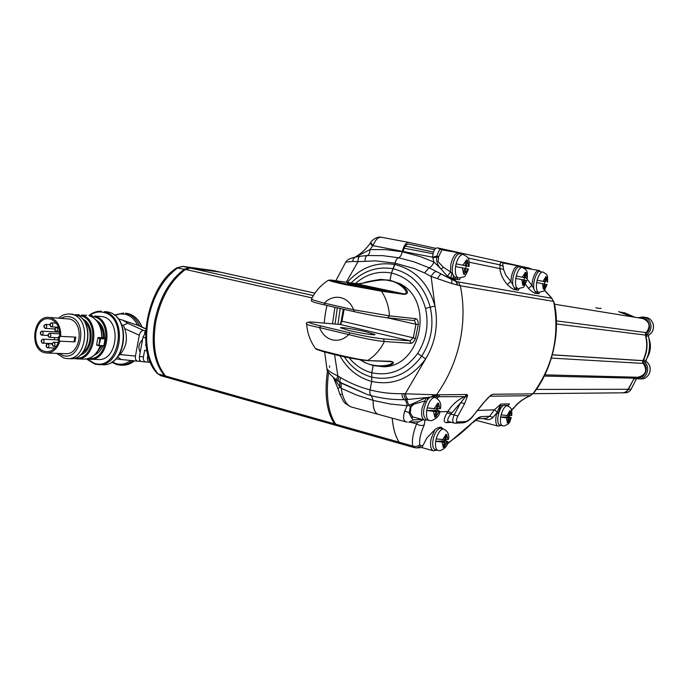 <?xml version="1.0" encoding="UTF-8"?>
<svg xmlns="http://www.w3.org/2000/svg" width="688" height="688" viewBox="0 0 688 688"><rect width="100%" height="100%" fill="white"/><g stroke="black" fill="none" stroke-linecap="round" stroke-linejoin="round"><path stroke-width="1.03" d="M98.84 345.772L96.776 345.204L98.891 345.789L99.898 338.608L97.842 338.049L96.621 344.705L99.407 345.462L103.836 345.66L105.075 338.883L100.654 338.659L98.891 345.789L103.682 346.012L99.081 345.806M99.898 338.608L100.654 338.659L100.353 338.109L99.898 338.608M97.842 338.049L98.229 337.533L105.075 338.358L101.987 337.464M96.776 345.204L96.621 344.705M101.772 337.722C101.635 326.06 97.369 318.699 88.984 315.637L89.044 315.646C97.533 318.75 101.85 326.103 101.979 337.696L98.229 337.533M105.075 338.358L105.075 338.883M89.801 359.265L87.118 358.869L89.801 359.265C109.263 361.26 113.907 319.851 94.634 316.05L102.822 316.661C122.017 320.436 117.407 361.492 98.023 359.514L90.051 359.274M48.779 317.417L50.654 317.727C57.534 320.359 60.897 326.576 60.742 336.363L75.792 337.137L74.7 337.98L74.235 340.551L74.923 341.884L59.873 341.179C57.242 348.876 52.838 352.824 46.672 353.021L44.359 352.643C28.991 349.1 33.196 315.474 48.779 317.417L69.462 319.026C84.719 322.113 80.943 355.3 65.541 353.675L46.844 353.021M74.923 341.884L75.792 337.137M59.787 335.426C58.033 337.068 57.663 339.098 58.686 341.523C56.141 348.171 52.15 351.551 46.715 351.68L44.591 351.327C30.384 348.068 34.262 316.962 48.667 318.75L50.422 319.043C56.519 321.322 59.641 326.783 59.787 335.426M60.742 336.363C58.953 337.55 58.661 339.158 59.873 341.179M118.164 356.203L119.936 354.544C126.42 347.242 128.011 338.599 124.717 328.615L123.341 325.183L121.742 324.977M55.152 330.833L54.877 331.883M54.326 337.55L54.515 339.734M141.685 326.886C138.752 319.757 134.237 315.319 128.14 313.59L126.325 313.444C132.148 315.087 136.551 319.241 139.535 325.923L122.997 320.281L127.753 323.283L123.341 325.183M122.997 320.281L118.147 318.793M119.936 354.544L135.441 356.066L139.294 335.262L124.717 328.615M115.919 358.835L121.105 359.514L117.786 356.952M145.701 330.756L143.551 330.429C141.496 330.627 140.077 332.235 139.294 335.262M135.441 356.066C135.097 358.998 135.854 360.71 137.72 361.191L140.98 361.389M59.71 332.562L58.609 332.115M139.724 360.013L139.501 361.243M142.571 339.502C138.692 343.596 137.91 347.827 140.223 352.196M145.194 330.524L144.643 333.491M145.503 361.965L141.694 361.587C139.827 361.105 139.079 359.394 139.432 356.453L143.431 356.848C143.078 359.798 143.826 361.51 145.684 361.991L148.771 362.077M43.009 339.21C44.582 340.809 44.428 342.134 42.544 343.166L42.303 343.123C40.73 341.523 40.884 340.199 42.768 339.167L43.009 339.21M44.961 328.357C43.387 326.74 43.55 325.424 45.451 324.392L45.675 324.435C47.248 326.043 47.094 327.359 45.193 328.391L44.961 328.357M53.905 342.28C55.496 343.897 55.341 345.221 53.44 346.262L53.191 346.219C51.6 344.602 51.755 343.278 53.655 342.246L53.905 342.28M56.597 327.419C58.196 329.036 58.033 330.36 56.115 331.401L55.883 331.358C54.283 329.741 54.447 328.408 56.364 327.376L56.597 327.419M47.18 347.732C45.597 346.124 45.752 344.8 47.635 343.768L47.885 343.811C49.467 345.419 49.312 346.735 47.429 347.775L47.18 347.732M49.063 337.266C47.481 335.649 47.644 334.325 49.545 333.293L49.777 333.336C51.359 334.944 51.204 336.269 49.304 337.301L49.063 337.266M50.964 326.783C49.373 325.166 49.536 323.842 51.454 322.81L51.669 322.844C53.26 324.461 53.096 325.785 51.187 326.817L50.964 326.783M41.392 335.116C39.818 333.508 39.981 332.192 41.865 331.16L42.097 331.203C43.671 332.803 43.507 334.119 41.624 335.151L41.392 335.116M139.535 325.923L145.839 328.761M146.08 345.402L145.581 345.264L146.071 345.29M145.581 345.264L145.89 343.596M145.572 338.126L143.044 336.974L145.607 332.631M143.044 336.974L139.432 356.453M147.619 353.89L146.63 350.82M143.431 356.848L144.652 350.278L146.948 350.906M41.572 341.781L41.813 340.474L41.572 341.781M44.479 325.682L44.238 326.989L44.479 325.682M52.469 344.869L52.709 343.553L52.469 344.869M55.16 329.991L55.401 328.675L55.16 329.991M46.689 345.075L46.457 346.391L46.689 345.075M48.581 334.592L48.349 335.907L48.581 334.592M50.473 324.1L50.241 325.407L50.473 324.1M40.902 332.45L40.661 333.757L40.902 332.45M147.886 354.913L147.447 357.244L148.591 357.356M150.483 362.464L149.692 362.395C147.843 361.914 147.094 360.194 147.447 357.244M401.199 443.906L338.272 426.044L335.787 424.229C328.073 412.671 325.673 395.428 328.589 372.509M329.44 367.323L329.698 365.939M360.073 359.807L365.104 362.722L373.171 365.586L371.761 372.75L371.692 381.462L370.024 389.881C369.525 393.08 369.989 395.015 371.417 395.695L373.18 400.416C372.887 408.319 374.599 412.972 378.331 414.365M392.169 418.141C393.106 428.409 395.419 436.416 399.1 442.16L401.31 443.941M435.753 248.342L408.973 242.46C406.032 242.434 403.822 245.392 402.342 251.335L402.248 251.791C401.474 255.136 400.218 257.123 398.481 257.759C396.907 258.327 395.763 260.133 395.058 263.16L391.446 273.033L390.019 280.265L380.318 279.397C370.78 280.962 365.208 282.132 363.608 282.914C361.897 283.542 359.265 283.783 355.73 283.619M434.549 249.718L408.646 244.102C406.195 244.085 404.355 246.545 403.125 251.49M554.132 302.419L551.707 298.274L455.998 281.53L429.037 267.77C430.912 267.159 432.554 265.267 433.965 262.076L420.557 256.693L402.274 251.799L402.368 251.344L372.939 245.642L369.989 249.555L386.097 249.675L402.248 251.791C401.5 255.136 400.244 257.131 398.507 257.759C396.933 258.335 395.798 260.133 395.093 263.169L414.21 268.578L424.573 272.921L431.118 276.464L434.954 305.997L425.537 308.413C429.011 324.693 426.379 339.691 417.65 353.417C405.292 370.067 390.001 376.508 371.787 372.758L371.718 381.47C393.08 385.977 411.063 378.46 425.666 358.93L405.438 393.45C405.817 396.692 406.771 398.696 408.302 399.453L430.456 397.131L436.338 394.817L401.955 393.682C391.042 393.88 380.404 392.616 370.058 389.89C369.551 393.089 370.015 395.024 371.451 395.695L373.206 400.425C372.913 408.397 374.659 413.049 378.434 414.391L406.049 421.925M344.31 356.823C351.233 367.237 360.366 374.005 371.726 377.11C391.541 381.247 408.182 374.263 421.658 356.169L425.666 358.93C435.444 342.684 438.54 325.037 434.954 305.997C428.435 283.275 415.053 269.455 394.817 264.536L395.093 263.169M394.817 264.536L391.481 273.041L390.053 280.274L400.278 283.852C408.294 290.327 409.575 293.828 404.131 294.378L381.427 291.187L345.204 284.583C335.073 282.355 329.509 280.885 328.511 280.179C321.081 284.815 315.405 291.11 311.483 299.065C311.776 299.615 316.05 300.974 324.306 303.133L324.899 304.99L354.096 311.612M408.646 244.102L408.672 244.102C406.23 244.085 404.389 246.553 403.159 251.49M337.705 425.855L334.523 423.842C326.602 411.94 324.272 394.198 327.531 370.617M419.757 444.766C417.676 446.478 415.363 446.899 412.8 446.048C411.682 440.698 412.938 433.311 416.567 423.894C419.379 425.597 421.95 425.915 424.281 424.849C420.549 433.268 419.035 439.907 419.757 444.766L421.133 445.729L417.074 447.94L414.52 447.682L412.8 446.048L399.126 442.169L401.422 443.966L414.331 447.63M399.126 442.169C395.445 436.424 393.132 428.418 392.203 418.149M370.058 389.89L371.718 381.47M389.821 361.458L390.861 361.295C395.91 362.705 393.57 364.545 383.852 366.807L373.206 365.586L371.787 372.758C362.825 370.376 355.309 365.405 349.203 357.846M341.016 383.044L367.272 394.508L371.417 395.695C382.158 398.55 393.132 399.866 404.363 399.651C405.911 400.493 406.823 402.523 407.115 405.748L389.958 403.985L373.206 400.425L356.831 395.153L341.136 388.256L342.435 394.327C344.49 401.448 347.466 405.671 351.37 407.004L378.219 414.331M334.566 354.569L337.86 375.906C336.707 378.34 336.604 379.982 337.533 380.834L339.064 381.831M324.667 352.007L326.852 368.433C327.677 370.488 331.341 372.973 337.86 375.906L340.732 377.755C349.925 383.113 359.686 387.155 370.024 389.881M351.164 406.952C341.97 401.809 344.421 402.403 339.915 394.344L337.963 388.514L339.967 387.069L341.136 388.256L341.188 383.164M367.272 394.508L340.758 382.915C339.7 382.081 339.691 380.361 340.732 377.755M365.104 362.722L363.195 361.647M361.338 283.516L380.318 279.397M340.199 308.465L337.946 324.289M361.217 359.979C372.457 369.447 395.849 365.431 391.618 361.673L366.979 360.581L390.861 361.295M408.844 242.434L381.135 237.197C377.996 237.171 375.261 239.983 372.939 245.642L370.78 242.494C371.597 240.172 377.506 236.319 380.937 237.162M395.058 263.16L375.708 260.855L358.035 261.646C357.958 258.49 358.68 256.693 360.202 256.271L367.366 255.506C368.974 254.87 369.852 252.883 369.989 249.555L355.55 257.045M331.831 280.136L355.773 283.628L403.245 293.759C411.777 295.092 400.502 282.063 389.692 280.756C379.234 277.703 362.447 284.66 355.773 283.628L355.61 283.611M360.116 256.289L355.309 257.106L353.383 258.8L352.652 261.431L358.035 261.646L346.245 282.235M448.309 443.27L473.009 422.131C464.916 430.172 456.927 436.88 449.023 442.246L447.226 443.958M477.592 410.418L494.397 409.807L489.615 416.257L486.45 418.33L477.18 418.794L481.299 416.653C479.166 416.971 476.397 418.803 473.009 422.131M383.852 366.807C421.4 366.36 434.532 301 400.278 283.852M443.235 249.847L440.251 249.194L441.911 249.847L438.6 256.779L436.863 256.074C438.256 252.161 439.391 249.864 440.251 249.194L437.611 247.869C434.825 247.921 433.165 251.025 432.632 257.2L433.965 262.076L441.283 269.223C437.714 265.774 436.175 261.655 436.656 256.873L436.863 256.074L432.632 257.2L402.368 251.344M508.776 415.44L509.645 415.664L510.625 410.796L509.705 410.831L508.716 415.707L501.131 414.847C502.704 409.334 504.665 406.316 507.013 405.791L504.399 405.129L503.109 405.576C501.251 406.961 499.746 409.67 498.585 413.712L496.719 413.161L493.038 417.332C491.232 419.396 488.867 420.033 485.96 419.25L483.071 418.502M352.652 261.431L345.763 262.094L335.864 280.721M332.51 323.816L334.918 307.261M337.369 425.76L334.506 423.868C326.585 411.949 324.254 394.19 327.514 370.591M410.297 422.183L416.567 423.894L418.089 421.787M413.669 417.169L411.243 417.487L409.145 413.006L410.306 406.651L408.758 405.284L407.115 405.748L404.759 411.02C402.815 417.263 403.306 420.91 406.212 421.976L407.373 422.071M339.915 394.344L342.435 394.327M335.047 324.031L337.326 307.811M333.912 378.108L339.967 387.069L339.657 382.244M311.483 299.065L311.483 299.065C313.255 300.742 305.025 300.501 324.839 304.973L354.139 311.63L353.641 309.763C351.018 303.202 346.666 299.151 340.594 297.612C334.463 296.459 329.036 298.3 324.306 303.133L353.641 309.763L389.468 315.869L415.905 318.673C417.461 319.249 418.252 321.167 418.287 324.435L415.483 338.47C414.21 341.454 412.714 343.071 410.994 343.321L384.394 341.506C374.943 340.62 363.066 338.307 348.782 334.583L319.55 327.608C311.526 325.974 307.226 324.796 306.65 324.057L306.65 324.057C307.321 333.001 310.211 341.093 315.328 348.326C317.263 349.418 322.758 351.043 331.814 353.193C342.22 355.851 359.919 359.987 367.788 360.374C374.857 355.937 380.395 349.65 384.394 341.506L383.371 338.909L409.988 340.818L413.273 337.799L415.483 338.47M447.553 443.106L449.023 442.246M451.534 422.363L446.331 422.647C443.278 422.234 443.519 418.983 447.062 412.895L447.879 411.51C452.093 404.621 457.804 399.633 465.019 396.546L467.04 394.508L467.608 395.634L464.615 403.641L457.916 415.999C455.972 419.732 455.912 421.718 457.735 421.959L465.604 421.529C467.84 421.073 470.463 419.001 473.482 415.311L483.165 403.185L490.664 395.368L492.617 394.258L490.097 396.099M422.14 419.456L413.256 419.878L411.243 417.487L412.817 416.937M424.281 424.849L424.978 420.196M421.133 445.729L422.931 445.566L426.921 437.912L434.807 429.682C438.462 427.188 440.87 426.577 442.031 427.859L442.599 428.762M417.65 353.417L421.658 356.169C431.273 341.179 434.137 324.856 430.241 307.209C424.238 286.191 411.871 273.377 393.149 268.784M481.299 416.653L489.615 416.257L493.038 417.332M511.64 410.34L512.517 409.403L511.562 410.057M530.62 395.66C524.978 397.836 520.051 401.199 515.845 405.748L512.422 409.145L511.244 409.188M436.433 408.56L437.568 408.861L438.686 403.245L437.482 403.271L436.364 408.904L427.222 407.872C429.088 401.508 431.539 398.051 434.584 397.483L432.331 396.821L436.51 394.766L439.606 394.783L438.746 396.89L437.018 398.352M436.321 271.459C434.515 271.743 432.786 273.411 431.118 276.464L451.767 283.533L460.324 285.795L553.436 301.37L553.788 302.281C559.765 335.718 552.989 365.973 533.467 393.029L532.684 393.863L492.617 394.258L490.131 396.082M437.448 278.657C439.047 275.862 440.294 274.314 441.197 274.022L451.801 279.577L451.767 283.533M447.406 276.258L441.283 269.223L443.201 267.116L450.485 271.915L451.792 273.282L450.924 277.677L447.406 276.258L450.485 271.915L450.898 264.244C452.816 256.572 455.525 252.771 459.034 252.84L461.149 254.104M457.52 285.056L455.998 281.53L450.924 277.677L455.654 279.182L454.751 276.954L455.757 277.359M553.788 302.281L554.141 302.488C560.539 329.44 553.702 367.28 533.897 392.831L533.467 393.029M489.916 396.219L530.405 395.686L533.836 392.917M475.623 420.205L498.112 426.13C495.816 425.029 495.205 421.314 496.28 414.993L497.218 412.052L494.397 409.807L500.795 404.097L498.207 415.311C497.261 420.841 497.794 424.092 499.798 425.064L502.438 425.752C500.615 424.96 500.013 422.088 500.658 417.143L504.27 416.962L508.251 417.994L507.237 422.862L508.165 422.802L509.18 417.951L511.339 417.719L508.75 416.739L509.034 415.5M519.543 266.927C515.149 265.362 510.247 283.017 513.936 287.163L515.398 289.743C513.601 289.794 510.892 288.048 507.271 284.497C502.98 279.526 500.529 274.237 499.927 268.63L500.021 264.889C500.09 262.515 501.268 261.922 503.556 263.1M522.089 267.408L524.566 267.718M345.763 262.094L347.113 260.46L345.961 261.947M336.785 425.623L168.483 377.867L165.584 376.026C155.29 363.316 152.031 345.127 155.806 321.442C160.811 297.818 170.719 280.48 185.502 269.447L190.37 268.079L220.573 272.19L314.923 293.148M401.955 393.682C402.127 396.83 402.927 398.825 404.363 399.651L408.302 399.453M426.139 401.973L424.479 401.035L413.772 404.234L410.942 406.978L410.306 406.651L413.273 403.435L408.758 405.284L406.634 399.565C405.146 398.756 404.252 396.761 403.942 393.588M422.931 445.566L421.735 447.518L417.642 447.888M410.942 406.978L410.194 413.032L404.759 411.02M340.25 324.487L341.162 321.176L341.97 321.193L340.577 324.53L312.163 322.053C305.962 321.735 308.852 323.033 320.823 325.94L319.55 327.608C322.07 334.11 326.336 338.195 332.347 339.863C338.453 341.153 343.931 339.399 348.782 334.583L350.037 332.88C363.384 335.985 374.496 337.997 383.371 338.909M315.328 348.326C316.876 348.928 312.189 348.119 323.635 351.714C333.895 354.595 347.578 357.588 351.018 358.216L366.721 360.546C351.138 359.188 318.518 351.155 316.36 348.902M344.12 309.351L341.97 321.193L413.273 337.799L415.965 324.289L418.287 324.435M387.052 317.753L415.965 324.289L414.589 320.78M331.994 280.162C321.313 278.803 363.806 287.928 380.516 290.551L403.245 293.759L404.131 294.378M356.771 285.408L347.492 283.121C346.202 282.424 363.72 285.537 375.88 288.16L385.435 290.551L356.771 285.408M440.965 428.323L440.251 428.246C437.147 429.08 434.782 432.795 433.148 439.391C432.184 445.205 432.881 448.636 435.212 449.694L437.86 450.434M507.959 405.997L509.421 403.865L507.985 406.006M454.802 423.12L454.166 423.068C452.283 422.269 452.257 419.551 454.097 414.933L460.779 402.557L450.812 414.064L447.062 412.895M451.638 412.688L447.879 411.51L439.77 411.811M457.916 415.999L450.812 414.064C447.716 418.192 446.951 420.686 448.533 421.563L454.089 423.043M435.186 395.884L436.51 394.766C458.509 364.33 468.167 323.515 460.324 285.795L458.38 282.166M433.423 394.989L431.539 397.036L430.344 397.277M433.56 394.989L431.582 397.028M453.16 274.908L453.495 278.614L456.514 281.564L457.623 285.073M518.735 288.693C519.096 290.035 518.528 290.482 517.015 290.026L515.398 289.743M540.157 271.442C536.09 269.971 531.403 286.973 534.791 290.929L536.193 293.415C534.533 293.484 531.962 291.807 528.487 288.384L525.4 284.239M539.203 292.391L538.979 293.742L536.193 293.415M459.971 278.047C460.272 279.586 459.498 280.076 457.632 279.534L455.654 279.182M438.6 256.779L438.187 261.758L443.201 267.116M432.804 257.923L436.656 256.873L438.273 257.441M501.131 414.847L500.658 417.143L508.251 417.994M498.895 412.576L497.218 412.052L500.795 404.097L509.421 403.865L508.131 405.499M458.733 252.78L441.911 249.847M518.141 265.878L503.066 263.014C502.618 262.954 502.653 264.046 503.186 266.299L503.487 269.335L505.835 275.217L510.917 281.401L513.128 285.425M467.9 257.983L500.021 264.889L503.186 266.299M538.807 270.436L523.783 267.959M413.772 404.234L413.273 403.435L425.442 397.931L430.318 397.277L427.334 397.698M410.194 413.032L412.774 416.928L424.539 420.101M348.85 330.472L340.5 327.832C340.01 326.852 355.67 329.311 366.412 331.874L374.977 334.557C375.691 335.572 359.755 333.095 348.85 330.472M387.542 317.796C378.641 316.669 367.53 314.614 354.208 311.638L354.139 311.63C367.564 314.631 378.761 316.695 387.722 317.822L387.542 317.796M634.869 377.17L628.11 389.27C626.802 391.584 624.85 392.762 622.244 392.822L533.277 393.665M554.408 304.199L643.005 318.57C649.825 321.838 650.857 326.508 646.109 332.596L645.327 335.056C647.769 343.888 646.952 352.419 642.876 360.641L642.652 362.309L643.314 363.436C647.649 370.626 645.817 375.235 637.819 377.248L544.586 374.84M618.564 311.638L632.057 316.79M441.085 441.326L445.42 440.595L445.652 439.589M436.218 438.918C437.955 432.967 440.225 429.656 443.029 428.994L443.657 429.045C447.94 431.367 449.548 434.773 448.473 439.254L445.824 439.641L446.865 434.403L445.755 434.481L444.715 439.727L436.218 438.918L435.719 441.395L440.045 441.042L444.216 442.195L443.141 447.432L444.25 447.329L445.325 442.1L447.983 441.713L445.42 440.595M434.481 396.116L435.212 397.466L436.691 396.692L465.621 396.649L467.04 394.508L439.606 394.783L436.097 395.703M464.615 403.641L460.779 402.557L465.621 396.649L467.608 395.634M436.691 396.692L436.519 395.875M490.664 395.368L489.976 396.185C489.005 397.2 489.366 395.875 483.32 403.263L473.482 415.311M536.889 291.953L537.689 293.681M528.487 288.384L531.97 285.4L534.06 289.278M456.746 277.556L457.632 279.534M469.173 262.214L503.487 269.335M507.271 284.497L510.917 281.401L511.476 276.318C513.188 269.395 515.484 265.929 518.356 265.921L520.171 267.047M460.298 253.941C454.897 252.083 449.376 271.631 453.994 276.318L454.751 276.954M516.189 288.238L517.015 290.026M514.555 287.722L515.381 288.074M526.234 277.986L531.97 285.4L532.529 280.515C534.172 273.85 536.33 270.504 539.005 270.47L540.716 271.554M535.367 291.463L536.133 291.807M451.792 273.282L452.962 274.383M507.443 405.834C512.483 408.457 511.657 409.446 511.803 415.44L509.645 415.664M505.147 417.195L508.75 416.739M503.109 405.576L499.918 405.92M212.807 270.487L182.741 266.368L177.865 267.727C163.03 278.7 153.123 295.952 148.135 319.481C144.394 343.071 147.696 361.209 158.059 373.894L164.509 375.717L167.408 377.566L164.518 375.7C154.224 362.997 150.956 344.817 154.723 321.167C159.728 297.56 169.626 280.248 184.418 269.232L189.269 267.864L220.409 272.164M425.442 397.931L426.113 397.939L422.079 408.036C420.979 414.838 421.83 418.863 424.634 420.127L427.171 419.938M426.113 397.939L426.835 397.853M439.881 450.666L437.981 450.468C435.857 449.599 435.1 446.572 435.719 441.395L444.216 442.195M427.351 397.767L427.214 400.106C422.63 409.506 422.337 416.042 426.328 419.706L429.183 420.48M429.785 397.363L427.214 400.106M544.363 284.058L544.836 281.753L541.473 281.065M541.473 281.074L545.558 281.865L546.556 276.911L545.679 276.731L544.681 281.693L537.173 280.205L536.692 282.544L544.199 284.024L543.167 288.977L544.045 289.141L545.077 284.196L547.098 284.591C542.858 292.899 546.229 290.164 538.945 292.357L538.601 292.297C536.623 291.342 535.986 288.091 536.692 282.544M465.716 268.552L466.249 265.903L461.811 265L466.344 265.895L467.47 260.193L466.309 259.952L465.183 265.663L456.118 263.865L455.576 266.566L468.545 269.111C463.832 278.468 466.688 275.922 458.87 277.978L458.449 277.9C455.826 276.722 454.863 272.947 455.576 266.566M524.041 280.05L524.531 277.66L527.3 278.193L525.107 277.746L526.148 272.603L525.202 272.396L524.17 277.556L516.267 275.991L515.768 278.425L526.81 280.592C522.398 289.244 525.727 286.449 518.27 288.642L517.909 288.582C515.776 287.567 515.063 284.187 515.768 278.425M505.198 416.919L509.18 417.951M507.305 422.578L508.165 422.802M164.509 375.717C154.207 363.015 150.939 344.826 154.705 321.158C159.711 297.551 169.609 280.231 184.41 269.206L189.277 267.83L220.444 272.173M444.792 439.357L445.824 439.641M443.235 447.045L444.25 447.329M441.163 440.948L445.325 442.1M427.222 407.872L426.689 410.53L431.393 410.375L435.831 411.544L434.687 417.16L435.891 417.109L437.043 411.501L439.924 411.252L437.215 410.177L437.516 408.853M544.836 281.753L545.558 281.865M544.681 281.693L537.173 280.205C538.747 274.701 540.648 271.958 542.884 271.966L542.927 271.975C548.439 275.166 547.519 275.475 547.571 282.278M465.183 265.663L456.118 263.865C457.984 257.544 460.384 254.431 463.316 254.517L463.385 254.534C469.354 257.622 469.096 258.851 469.087 266.445M464.641 268.346L463.48 274.039L464.641 274.263L465.802 268.569M466.249 265.903L469.087 266.454L466.344 265.895M524.531 277.66L525.107 277.746M524.17 277.556L516.267 275.991C517.918 270.281 519.939 267.434 522.347 267.46L522.398 267.469C527.971 270.513 527.318 271.356 527.3 278.184M523.671 279.973L522.605 285.124L523.551 285.296L524.617 280.162M435.169 397.552C439.761 399.891 441.524 403.581 440.449 408.612L437.568 408.861M432.528 410.676L437.215 410.177M431.032 420.703L429.278 420.497C426.895 419.525 426.027 416.206 426.689 410.53L435.831 411.544M544.199 284.024L545.077 284.196M545.679 276.748L546.556 276.911M543.167 288.969L544.045 289.141M463.48 274.03L464.641 274.263M466.309 259.969L467.47 260.193M525.202 272.414L526.148 272.603M522.605 285.107L523.551 285.296M432.597 410.332L437.043 411.501M434.773 416.808L435.891 417.109M76.815 358.887L84.125 359.102C91.384 358.93 96.741 354.518 100.207 345.866M86.688 315.25L81.459 315.078C100.852 318.914 96.148 360.89 76.566 358.878L73.633 358.405L76.566 358.878M75.112 358.001C94.411 361.484 100.052 319.688 80.78 315.801L77.512 315.405M96.922 352.376L101.549 345.918M103.389 337.851C103.535 331.891 101.927 327.024 98.556 323.248M82.225 318.776C95.168 323.781 93.62 351.482 80.169 355.137M96.234 320.126C101.867 323.73 104.619 329.741 104.49 338.152M102.736 345.978C100.783 350.493 97.963 353.58 94.265 355.24M82.483 352.841C91.796 347.053 92.871 328.004 84.263 321.287M88.752 358.448C107.767 361.243 112.884 320.539 93.972 316.772L91.117 316.368M86.972 358.895L94.29 363.264C118.852 371.761 128.871 317.581 103.604 312.412C98.59 311.217 93.86 312.335 89.397 315.74M75.284 314.622L75.353 314.631C95.021 318.621 90.3 360.632 70.365 358.689C90.008 360.718 94.738 318.484 75.284 314.622M105.333 311.552L108.128 312.017C132.113 316.807 126.566 366.902 102.228 364.717C126.11 367.082 131.692 316.557 108.033 311.999L104.258 311.698C127.959 316.274 122.352 366.996 98.427 364.623L94.669 364.029M72.98 314.235L69.866 314.003L72.171 314.39C91.65 318.26 86.903 360.632 67.243 358.603L63.95 358.07M58.824 353.443L62.849 355.481C81.167 361.828 88.666 320.806 69.866 316.833L65.283 316.6L60.828 318.252M127.753 323.283L143.551 330.429M137.54 361.166L121.071 359.506L137.72 361.191M137.669 325.278C134.753 319.395 130.651 315.723 125.371 314.261L120.03 313.874L114.776 315.388M112.178 361.879L116.263 363.694C121.329 365.036 126.145 363.961 130.72 360.486M145.83 328.907L138.279 325.501M132.586 360.667C128.905 363.78 124.915 365.276 120.615 365.173L116.9 364.58M116.203 363.677L118.732 364.623M120.959 365.182L122.438 365.216C126.678 365.319 130.617 363.866 134.263 360.839M334.523 423.842L335.761 424.195M335.787 424.229L399.1 442.16M371.692 381.462C358.009 377.617 347.423 369.078 339.932 355.842M391.446 273.033C378.116 270.676 366.085 274.194 355.352 283.568M351.181 282.957C363.238 270.84 377.222 266.11 393.123 268.776M347.302 282.39C360.538 267.546 376.37 261.595 394.792 264.527M364.993 260.907C365.122 257.88 365.913 256.074 367.366 255.506L382.906 255.669L398.481 257.759M391.481 273.041C408.681 277.307 420.033 289.098 425.537 308.413M485.659 418.364L485.96 419.25M424.573 272.921L429.037 267.77L413.944 261.801L398.507 257.759M530.904 268.931L528.848 268.019L437.929 247.947M339.081 376.723C337.963 379.208 337.885 380.877 338.857 381.728L367.237 394.499M380.516 290.551L381.427 291.187C386.217 298.411 388.901 306.642 389.468 315.869L387.722 317.822L414.21 320.548L415.905 318.673M355.171 257.123C360.994 253.777 366.059 249.099 370.359 243.079L372.518 246.227M331.874 280.145L328.511 280.171M405.335 246.08L433.492 252.075M544.346 290.173L551.707 298.274L553.436 301.37M532.684 393.863L530.405 395.686C524.617 397.913 519.595 401.353 515.338 405.98M220.573 272.19L314.915 293.165M190.37 268.079L313.367 295.591M165.584 376.026L334.506 423.868M185.502 269.447L312.06 297.921M423.068 419.706L418.897 421.753L409.257 422.234M413.256 419.878L408.801 422.26M340.225 324.495L409.988 340.818L410.994 343.321M414.167 320.548L387.869 317.83M436.82 450.141L433.423 450.829C430.74 449.625 429.948 445.704 431.049 439.056L434.807 429.682M448.404 421.52L446.331 422.647M320.823 325.94L350.037 332.88M633.837 378.168L543.959 376.052M646.109 332.596L556.153 320.849M642.841 360.701L552.602 354.879M642.876 360.641L552.627 354.802M643.314 363.436L551.613 358.104M628.11 389.27L536.141 389.425M645.327 335.056L556.274 323.962M440.879 428.297L443.734 429.071M508.036 405.43L506.067 405.49M455.74 423.197L463.394 422.767L465.604 421.529M455.508 423.206L457.735 421.959M509.636 411.235L506.91 415.793M511.442 415.578L510.565 411.2M506.437 418.089L507.331 422.466M508.26 422.406L510.978 417.857M164.518 375.7L165.55 375.992M182.311 266.333L190.112 268.045M167.167 377.497L160.975 375.743L157.251 373.378C134.994 350.897 146.991 286.492 176.661 267.924L185.476 269.464M182.63 266.351L212.919 270.496L220.255 272.147M635.17 378.237L635.265 377.179L636.34 377.506C644.656 379.853 650.143 367.237 642.85 362.473L642.652 362.309M645.361 333.654L645.499 333.56C653.359 329.346 648.681 316.093 640.072 318.088M444.362 446.899L447.484 441.92M445.686 434.919L442.539 439.907M447.983 439.46L446.796 434.833M442.04 442.384L443.244 447.002M538.747 292.323L536.029 291.781M458.664 277.943L455.602 277.324M518.073 288.607L515.269 288.048M628.153 389.193L628.462 389.27C627.155 391.575 625.203 392.762 622.606 392.822L622.606 392.822M634.886 378.185L633.872 378.778L628.462 389.27L631.051 389.27L636.434 378.839L633.562 378.701M642.85 362.473L643.839 361.561C651.355 366.48 647.004 379.638 638.146 378.847L636.409 378.615M645.559 335.89L645.877 335.864C648.001 344.241 647.21 352.325 643.486 360.125L643.839 361.561L646.342 361.725L645.998 360.297L643.177 360.048M637.974 317.744L643.676 317.065C651.794 318.295 653.738 330.644 646.402 334.583L645.877 335.864L648.38 336.174L648.896 334.893L646.402 334.583L645.499 333.56M595.825 307.803L600.28 308.551M618.925 311.698L632.41 316.85M544.148 288.736L546.779 284.531M545.618 277.144L542.961 281.349M547.261 282.209L546.487 277.324M542.488 283.688L543.271 288.564M464.753 273.79L468.055 269.017M466.24 260.425L462.912 265.198M468.588 266.342L467.393 260.666M462.37 267.899L463.592 273.575M525.133 272.826L522.312 277.178M526.948 278.115L526.079 273.024M523.654 284.875L526.449 280.523M521.814 279.612L522.708 284.703M636.469 378.77L631.111 389.236C629.795 391.549 627.834 392.728 625.22 392.796C627.809 392.736 629.752 391.558 631.051 389.27L631.085 389.193M638.43 378.847L640.683 378.899C649.498 379.69 653.832 366.609 646.342 361.725L646.419 361.776M648.973 334.841L648.896 334.893C656.189 330.988 654.262 318.699 646.178 317.478L643.676 317.065M645.998 360.297C649.696 352.54 650.495 344.499 648.38 336.174L648.431 336.2C650.538 344.507 649.747 352.531 646.049 360.271L645.998 360.297M601.114 308.396L600.572 308.301M624.016 312.576L634.99 317.263L621.548 312.137M436.003 416.644L439.374 411.415M437.405 403.744L434.008 408.973M439.907 408.792L438.609 403.718M433.474 411.63L434.799 416.704M647.227 357.614C650.607 351.62 651.201 345.35 649.025 338.831M84.125 359.102C91.513 358.912 96.939 354.509 100.396 345.875M79.163 314.691L76.067 314.837M92.347 315.672L89.526 315.775M101.549 311.251C96.991 310.967 92.785 312.421 88.915 315.611M86.473 358.981L94.591 364.012L98.427 364.623M70.365 358.689L67.493 358.603M102.228 364.717L98.78 364.631M69.866 314.003C65.73 313.788 61.98 315.147 58.626 318.097M56.622 353.365L63.889 358.052M123.642 313.006L114.346 315.052M111.714 362.172L116.779 364.563L120.615 365.173M42.544 343.166L52.15 343.587M45.451 324.392L49.837 324.667M53.44 346.262L56.244 346.382M56.115 331.401L59.607 331.599M47.635 343.768L52.073 343.966M53.655 342.246L58.342 342.452M49.545 333.293L59.796 333.843M49.304 337.301L58.274 337.748M47.429 347.775L54.851 348.068M45.193 328.391L54.791 328.95M51.454 322.81L56.227 323.119M41.865 331.16L58.85 332.106M56.364 327.376L58.6 327.514M41.624 335.151L47.936 335.477M51.187 326.817L58.506 327.256M42.768 339.167L58.145 339.906M141.694 361.587L145.684 361.991M125.465 313.152L128.226 313.608C134.478 315.396 139.062 319.868 141.995 327.032M122.438 365.216C126.764 365.319 130.763 363.866 134.435 360.856M149.692 362.395L150.483 362.473M477.739 418.768L473.043 422.509M327.015 305.472C325.734 310.477 324.796 316.342 324.203 323.093M360.202 256.271L361.948 256.031M370.359 243.079L370.78 242.494M331.951 280.154L355.662 283.611M512.543 409.377L515.751 405.851M531.403 269.025L529.304 268.131M544.483 290.009L551.982 298.377M498.112 426.13L501.139 425.416M337.533 380.834C330.051 374.908 326.49 370.78 326.852 368.441L326.852 368.441M347.113 260.46C348.137 259.264 350.94 258.129 355.515 257.054M337.963 388.514L333.508 377.772M306.65 324.057C305.489 322.706 307.261 322.036 311.974 322.018L340.397 324.504M341.162 321.176L343.312 309.17M433.053 253.752L404.166 248.196M433.277 450.786L421.718 447.518M435.349 395.824L436.037 395.686M473.628 415.38C470.644 419.396 467.307 421.847 463.635 422.75M502.438 425.752L503.951 425.924M504.338 425.898C511.666 422.914 509.172 421.305 511.33 417.771M440.354 450.614C445.093 448.585 447.63 445.635 447.965 441.765M541.284 272.388L541 271.915M636.426 378.615L638.146 378.847M643.056 316.962L637.939 317.744M213.59 270.625L219.816 272.009M625.22 392.796L622.941 392.814M431.41 420.686C436.794 418.631 439.623 415.5 439.916 411.295M157.32 373.455L160.734 375.665M176.73 267.881L182.561 266.342M640.683 378.899C649.549 379.664 653.884 366.644 646.393 361.742M646.049 360.288L646.385 361.733M646.324 317.512C654.357 318.871 656.189 330.988 648.947 334.884L648.423 336.191M648.939 338.393C651.381 345.23 650.753 351.774 647.064 358.035"/></g></svg>
